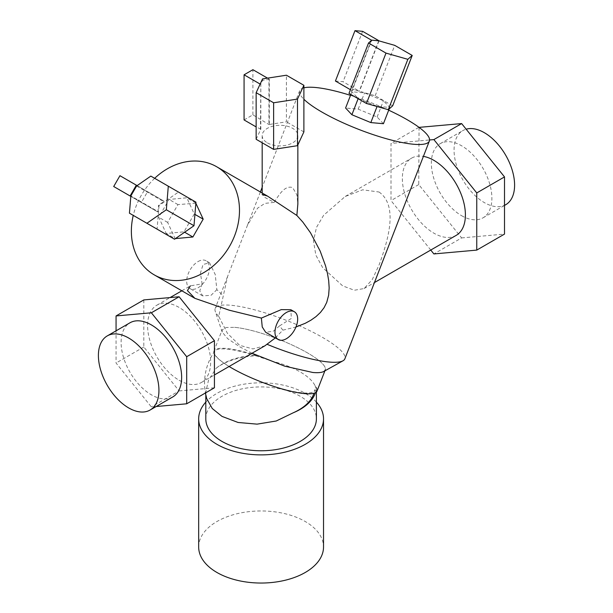 <?xml version="1.0" encoding="UTF-8"?>
<svg xmlns="http://www.w3.org/2000/svg" width="613" height="613" viewBox="0 0 613 613"><rect width="100%" height="100%" fill="white"/><g stroke="black" fill="none" stroke-linecap="round" stroke-linejoin="round"><path stroke-width="0.46" stroke-dasharray="3.06 2.3" d="M194.267 214.006L183.969 231.844L166.207 233.476L158.744 217.278L169.042 199.44L186.804 197.807L194.267 214.006L194.926 214.389M184.628 232.22L183.969 231.844M195.853 203.24L177.962 204.589L167.663 222.427L175.126 238.626L166.207 233.476M167.663 222.427L158.744 217.278M177.962 204.589L169.042 199.44M195.723 202.957L186.804 197.807M172.774 396.94A42.803 24.712 60 0 1 151.373 394.818A42.803 24.712 60 0 1 123.412 357.095A42.803 24.712 60 0 1 129.971 322.798M505.733 204.711A42.803 24.712 60 0 1 484.324 202.589A42.803 24.712 60 0 1 456.363 164.866A42.803 24.712 60 0 1 462.922 130.569A42.803 24.712 60 0 1 466.148 129.197M461.627 215.699A42.803 24.712 -120 0 0 483.029 217.814A42.803 24.712 -120 0 0 489.588 183.517A42.803 24.712 -120 0 0 461.627 145.794A42.803 24.712 -120 0 0 440.226 143.672A42.803 24.712 -120 0 0 433.659 177.977A42.803 24.712 -120 0 0 461.627 215.699M262.18 193.018L262.18 194.505L265.031 197.532L274.18 202.374L264.893 203.386L257.575 208.175L247.522 225.094L227.523 276.647L218.734 316.369L227.423 333.319L239.629 345.318L252.87 348.92L264.893 345.816M275.398 337.87L282.861 330.162L279.566 325.878L273.306 331.235L265.636 332.238M179.119 380.252A44.588 25.746 -120 0 0 201.416 382.466A44.588 25.746 -120 0 0 208.251 346.736A44.588 25.746 -120 0 0 179.119 307.442A44.588 25.746 -120 0 0 156.828 305.228A44.588 25.746 -120 0 0 149.993 340.958A44.588 25.746 -120 0 0 179.119 380.252M198.037 261.567A16.053 9.272 -60 0 1 206.068 260.77A16.053 9.272 -60 0 1 208.527 273.636A16.053 9.272 -60 0 1 198.037 287.781A16.053 9.272 -60 0 1 190.015 288.577A16.053 9.272 -60 0 1 187.555 275.712A16.053 9.272 -60 0 1 198.037 261.567M181.831 290.8L190.375 285.865L202.137 283.88L200.405 273.137L203.095 264.487L209.546 262.785L215.217 274.478L216.856 289.673L223.178 295.704M202.137 283.88L199.769 290.899L202.673 295.887L211.056 295.297L216.856 289.673M316.392 402.113A62.426 36.044 0 0 0 305.236 393.362A62.426 36.044 0 0 0 205.807 402.113M198.673 547.003A62.426 36.044 180 0 1 237.208 513.702A62.426 36.044 180 0 1 305.236 521.517A62.426 36.044 180 0 1 323.526 547.003M252.004 353.257L239.852 346.881L227.707 338.675L222.205 332.093L222.159 329.909L226.028 327.511L234.61 327.334A55.293 11.685 -158.8 0 1 307.565 352.935A55.293 11.685 -158.8 0 1 325.258 369.907L324.89 370.857M206.757 398.642L205.807 391.975L208.527 380.137L216.205 368.175A55.032 31.769 180 0 1 255.966 355.846L273 361.432C283.474 364.061 292.539 367.562 300.194 371.938C307.741 376.336 312.707 380.941 315.09 385.738A55.293 11.685 -158.8 0 1 317.059 391.033M315.09 385.738L316.392 389.071L316.017 390.512L314.73 389.768A55.032 31.769 180 0 1 313.971 393.24M315.45 392.672A55.293 31.922 0 0 0 316.017 390.512M205.807 418.848A55.293 31.922 180 0 1 239.936 389.355A55.293 31.922 180 0 1 300.194 396.274A55.293 31.922 180 0 1 316.392 418.848M255.966 355.846A53.637 11.333 21.2 0 0 214.864 351.004A53.637 11.333 21.2 0 0 231.729 368.015A53.637 11.333 21.2 0 0 284.761 389.477A53.637 11.333 21.2 0 0 314.73 389.768M218.734 316.369A69.56 14.697 -158.8 0 1 215.224 311.243A69.56 14.697 -158.8 0 1 215.163 308.492A69.56 14.697 -158.8 0 1 255.422 310.048A69.56 14.697 -158.8 0 1 322.614 337.456A69.56 14.697 -158.8 0 1 344.866 358.812M234.61 327.334A55.293 11.685 -158.8 0 1 307.565 352.935A55.293 11.685 -158.8 0 1 323.748 371.486M279.566 325.878L291.351 318.431L290.861 309.734M456.172 235.377A44.588 25.746 60 0 1 433.881 233.17A44.588 25.746 60 0 1 404.749 193.877A44.588 25.746 60 0 1 411.584 158.146A44.588 25.746 60 0 1 423.407 156.376M379.041 192.015C398.481 205.646 388.152 240.204 379.163 264.762L372.221 279.658L364.091 288.539L354.345 290.248L342.636 285.85L322.668 267.628L315.856 255.154L313.458 241.032L316.492 227.385L323.641 215.263L345.249 196.451L362.658 189.808L379.041 192.015M274.18 202.374C278.938 194.972 284.555 185.111 292.623 187.555L296.914 194.903L297.849 204.114M282.861 330.162L295.956 327.013M267.406 142.883A17.838 10.298 0 0 0 286.838 145.112A17.838 10.298 0 0 0 297.849 135.596A17.838 10.298 0 0 0 292.623 128.316A17.838 10.298 0 0 0 273.191 126.086A17.838 10.298 0 0 0 262.18 135.596A17.838 10.298 0 0 0 267.406 142.883M154.66 178.314A62.426 50.971 -60 0 0 133.259 215.385M388.68 110.179A69.56 14.697 21.2 0 0 350.506 95.367M303.887 87.843A69.56 14.697 21.2 0 0 299.665 90.709A69.56 14.697 21.2 0 0 303.887 99.252M383.431 123.711L377.125 116.999L358.207 109.152L345.594 108.026M350.851 94.486L351.9 91.774L364.513 92.9L383.431 100.747L389.738 107.459L377.125 106.333L358.207 98.494L351.9 91.774M358.207 109.152L364.513 92.9M389.171 108.938L389.738 107.459M377.125 116.999L383.431 100.747M254.686 355.103A55.293 31.922 0 0 0 216.205 368.175M229.086 366.49A55.293 11.685 -158.8 0 1 213.968 351.034A55.293 11.685 -158.8 0 1 273 361.432M430.755 250.05L391.002 200.597L391.002 143.419L429.575 139.971M419.047 127.374L418.748 184.574L461.627 237.921L433.881 253.935M461.627 237.921L504.507 234.089M418.748 184.574L391.002 200.597M418.748 127.404L391.002 143.419M156.177 406.519L151.373 406.948L116.064 363.019L116.064 330.828M143.81 299.918L143.81 347.004L179.119 390.933L151.373 406.948M179.119 390.933L214.435 387.776M143.81 347.004L116.064 363.019M256.142 139.289L260.824 129.205L260.824 84.058L262.54 80.364L268.938 79.376L268.938 124.516L286.409 121.818L286.409 75.215M262.54 80.364L262.54 78.908M303.887 131.902L286.409 121.818M244.074 119.941L252.901 114.846L268.938 124.516M260.824 129.205L256.142 126.914M260.464 129.412L260.824 84.058M268.938 79.376L269.299 79.169L267.513 78.135M252.901 114.846L252.901 69.698M269.299 124.309L269.299 79.169M392.665 105.834L375.187 95.743L353.356 89.49L352.184 90.532L371.723 40.182M353.349 89.529L348.973 93.398M375.187 95.743L394.741 45.362M378.75 40.81L359.21 91.161L353.356 89.49M352.184 90.532L350.414 89.69M335.426 81.031L343.073 81.713L359.21 91.161M362.62 31.332L343.073 81.713M378.987 40.879L359.471 91.184M371.149 40.688L351.824 90.502M195.945 202.152L178.475 192.061L159.035 205.554L158.491 205.24L157.962 211.562L130.86 195.907M159.035 205.554L157.066 229.132L129.427 213.171M178.475 192.061L150.829 176.1M157.066 229.132L174.544 239.223M136.599 185.977L163.702 201.623L158.491 205.24M157.962 211.562L157.74 211.945L141.35 202.474L147.587 191.662L163.985 201.133L163.702 201.623M119.949 175.701L147.587 191.662M113.704 186.513L141.35 202.474M137.113 185.616L163.985 201.133M130.822 196.398L157.74 211.945M483.029 217.814L504.507 205.416M201.416 382.466L214.435 374.949M209.546 262.785L206.068 260.77M316.392 392.014L316.392 389.071M364.091 288.539L374.451 282.562M297.849 135.596L297.849 144.913M262.18 135.596L262.18 142.775M299.665 90.709L262.18 187.325M260.372 191.976L247.522 225.094M227.523 276.647L215.163 308.492M345.249 196.451L411.584 158.146M222.205 332.093L215.224 311.243M214.864 351.004A55.293 55.293 0 0 0 205.424 392.979M205.807 394.91L205.807 391.975M213.968 351.034L222.159 329.909M202.673 295.887L190.015 288.577M156.828 305.228L170.1 297.566M440.226 143.672L462.922 130.569"/><path stroke-width="0.92" d="M175.448 238.595L192.888 236.993L184.628 232.22M192.888 236.993L203.187 219.155L194.926 214.389M203.187 219.155L195.853 203.24M107.267 335.901L129.971 322.798A42.803 24.712 60 0 1 151.373 324.913A42.803 24.712 60 0 1 179.341 362.635A42.803 24.712 60 0 1 172.774 396.94L150.078 410.043A42.803 24.712 -120 0 0 156.637 375.746A42.803 24.712 -120 0 0 128.676 338.024A42.803 24.712 -120 0 0 107.267 335.901A42.803 24.712 -120 0 0 100.708 370.206A42.803 24.712 -120 0 0 128.676 407.921A42.803 24.712 -120 0 0 150.078 410.043M466.148 129.197A42.803 24.712 60 0 1 484.324 132.684A42.803 24.712 60 0 1 512.292 170.406A42.803 24.712 60 0 1 505.733 204.711L504.507 205.416M214.435 374.949L264.893 345.816L275.398 337.87M278.294 339.548A16.053 9.272 120 0 0 286.325 338.751A16.053 9.272 120 0 0 296.807 324.606A16.053 9.272 120 0 0 294.347 311.741A16.053 9.272 120 0 0 286.325 312.538A16.053 9.272 120 0 0 275.835 326.683A16.053 9.272 120 0 0 278.294 339.548L265.636 332.238L262.241 326.967L261.376 318.086L229.224 310.201L194.888 298.339L154.215 274.854A62.426 50.971 -60 0 0 229.569 246.273A62.426 50.971 -60 0 0 216.642 166.728L267.406 196.037L262.18 194.505M205.807 402.113A62.426 36.044 0 0 0 198.673 418.848A62.426 36.044 0 0 0 216.956 444.333A62.426 36.044 0 0 0 284.984 452.141A62.426 36.044 0 0 0 323.526 418.848A62.426 36.044 0 0 0 316.392 402.113M323.526 418.848L323.526 547.003A62.426 36.044 180 0 1 284.984 580.296A62.426 36.044 180 0 1 216.956 572.488A62.426 36.044 180 0 1 198.673 547.003L198.673 418.848M325.258 369.907A55.293 11.685 -158.8 0 1 312.806 372.482L284.593 366.122L252.004 353.257M324.89 370.857L317.059 391.033A55.293 11.685 -158.8 0 1 285.06 389.799A55.293 11.685 -158.8 0 1 231.653 368.007A55.293 11.685 -158.8 0 1 229.086 366.49M313.971 393.24A55.032 31.769 180 0 1 293.374 412.725A55.293 31.922 0 0 0 315.45 392.672M293.374 412.725L276.241 421.001L257.108 424.142L238.074 422.472L221.998 416.388L212.267 408.526L206.757 398.642A55.293 55.293 0 0 1 205.424 392.979M316.392 392.014L316.392 418.848A55.293 31.922 180 0 1 282.256 448.341A55.293 31.922 180 0 1 221.998 441.421A55.293 31.922 180 0 1 205.807 418.848L205.807 394.91M303.887 99.252A69.56 14.697 21.2 0 0 321.917 112.064A69.56 14.697 21.2 0 0 389.109 139.473A69.56 14.697 21.2 0 0 429.361 141.028L344.866 358.812A69.56 14.697 -158.8 0 1 342.966 360.804A69.56 14.697 -158.8 0 1 267.13 344.314M342.966 360.804L323.748 371.486A55.293 11.685 -158.8 0 1 312.806 372.482M294.347 311.741L290.861 309.734L281.267 309.619L261.376 318.086M423.407 156.376A44.588 25.746 60 0 1 433.881 160.353A44.588 25.746 60 0 1 463.007 199.646A44.588 25.746 60 0 1 456.172 235.377L374.451 282.562M297.849 144.913L297.849 204.114L296.868 215.469L267.406 196.037L216.642 166.728A62.426 50.971 -60 0 0 154.66 178.314M295.956 327.013L305.358 323.243L310.914 320.201L315.986 316.622L320.423 312.469L324.055 307.718L326.737 302.378L328.637 295.213L329.166 287.987L328.691 280.662L327.434 273.252L325.534 265.797L320.178 251.092L310.523 232.81L302.853 222.113L296.868 215.469M429.361 141.028A69.56 14.697 21.2 0 0 407.109 119.673A69.56 14.697 21.2 0 0 388.68 110.179M133.259 215.385A62.426 50.971 -60 0 0 154.215 274.854L194.888 298.339L187.417 290.577L190.375 285.865M350.506 95.367A69.56 14.697 21.2 0 0 303.887 87.843M350.851 94.486L345.594 108.026L351.9 114.746L370.819 122.585L383.431 123.711L389.171 108.938M351.9 114.746L358.13 98.685M370.819 122.585L377.056 106.509M429.575 139.971L433.881 139.588L476.761 192.934L476.761 250.104L433.881 253.935L430.755 250.05M476.761 192.934L504.507 176.912L504.507 234.089L476.761 250.104M504.507 176.912L461.627 123.573L433.881 139.588M461.627 123.573L419.047 127.374M116.064 330.828L116.064 315.94L151.373 312.783L186.689 356.712L186.689 403.798L156.177 406.519M186.689 356.712L214.435 340.69L214.435 387.776L186.689 403.798M214.435 340.69L179.119 296.761L143.81 299.918L116.064 315.94M179.119 296.761L151.373 312.783M262.54 78.908L286.409 75.215L303.887 85.307L297.489 99.084L273.62 102.777L256.142 92.686L262.54 78.908M256.142 92.686L256.142 139.289L273.62 149.38L297.489 145.687L303.887 131.902L303.887 85.307M297.489 145.687L297.489 99.084M273.62 149.38L273.62 102.777M256.142 126.914L244.074 119.941L244.074 74.801L260.142 84.073M267.513 78.135L252.901 69.698L244.074 74.801M371.723 40.182L378.75 40.81L394.741 45.362L412.212 55.446L407.844 59.323L385.998 53.109L368.528 43.017L371.723 40.182M385.998 53.109L366.451 103.49L348.973 93.398L368.528 43.017M366.451 103.49L388.297 109.704L392.665 105.834L412.212 55.446M388.297 109.704L407.844 59.323M350.414 89.69L335.426 81.031L354.981 30.65L371.371 40.113L379.018 40.795L362.62 31.332L354.981 30.65M371.371 40.113L371.149 40.688M130.86 195.907L136.599 185.977L150.829 176.1L168.299 186.191L166.338 209.769L146.898 223.262L129.427 213.171L130.86 195.907M146.898 223.262L174.544 239.223L193.984 225.73L195.945 202.152L168.299 186.191M193.984 225.73L166.338 209.769M113.704 186.513L130.102 195.984L136.339 185.172L119.949 175.701L113.704 186.513M136.339 185.172L137.113 185.616M130.102 195.984L130.822 196.398M262.18 142.775L262.18 193.018M262.18 187.325L260.372 191.976M170.1 297.566L181.831 290.8"/></g></svg>
